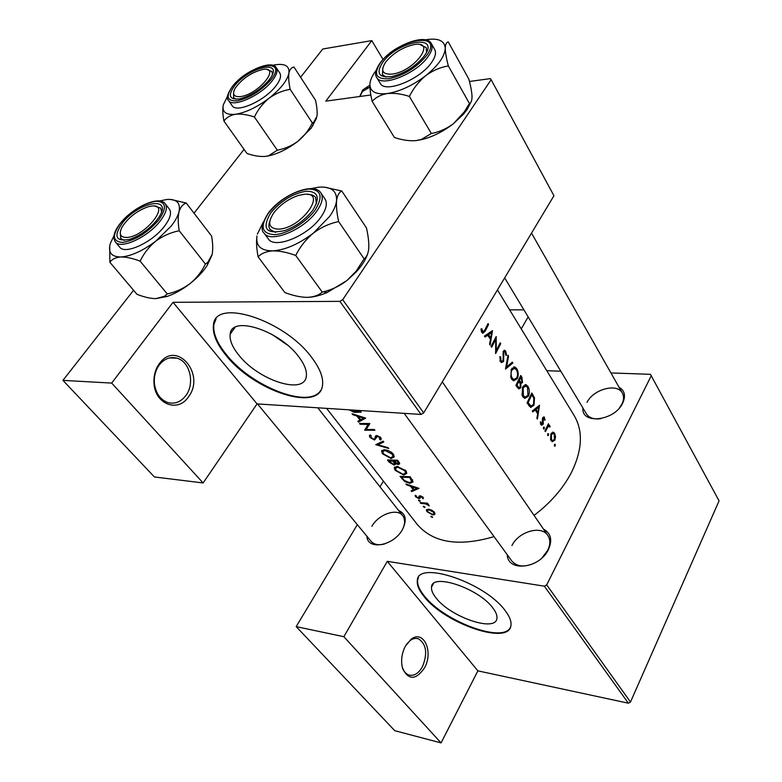 <?xml version="1.0" encoding="UTF-8"?>
<svg xmlns="http://www.w3.org/2000/svg" width="782" height="782" viewBox="0 0 782 782"><rect width="100%" height="100%" fill="white"/><g stroke="black" fill="none" stroke-linecap="round" stroke-linejoin="round"><path stroke-width="1.17" d="M188.384 396.943C178.091 412.847 155.041 404.362 154.005 383.405C153.575 377.178 154.777 371.479 157.622 366.289L159.362 363.62C176.556 339.3 206.047 374.441 188.384 396.943M159.254 364.979L157.671 367.432C155.071 372.173 153.966 377.393 154.367 383.082C155.608 393.102 160.056 399.582 167.71 402.515C174.777 404.362 180.838 402.026 185.872 395.506C195.119 383.551 189.977 361.499 176.986 358.185C170.202 356.445 164.288 358.713 159.254 364.979M359.72 96.499L362.858 89.871L369.857 85.189M369.886 87.095L362.428 91.514L359.906 96.479M424.44 667.984C415.995 680.037 408.761 680.34 402.759 668.893C400.658 661.396 401.528 653.801 405.399 646.128L411 639.363C423.492 629.051 433.873 651.748 424.44 667.984M401.919 665.335L402.515 667.623C403.805 671.386 405.819 673.82 408.556 674.934C413.766 676.41 418.38 673.703 422.397 666.811C427.744 653.596 426.464 644.27 418.575 638.835C415.809 637.868 412.974 638.454 410.061 640.595L406.454 644.358M298.773 356.797C279.702 330.503 231.276 314.97 230.191 334.139C229.429 339.994 232.244 346.925 238.657 354.93C258.128 380.277 304.442 395.418 306.309 376.328C307.062 370.951 304.55 364.441 298.773 356.797M311.979 357.853C284.814 319.916 214.776 297.512 213.466 324.989C212.372 333.523 216.516 343.572 225.89 355.145C253.886 391.127 319.594 412.74 322.487 385.418C323.562 377.862 320.063 368.674 311.979 357.853M216.057 318.929L213.906 324.383C212.812 332.927 216.946 342.975 226.321 354.549C251.589 386.758 309.154 409.279 320.659 390.472M492.875 608.025C478.809 588.328 431.674 572.6 431.537 587.067C431.156 590.107 432.681 593.763 436.121 598.044C450.54 617.154 496.042 632.667 496.922 618.269C497.293 615.454 495.944 612.042 492.875 608.025M505.338 610.85C485.309 582.502 417.285 559.873 417.324 580.606C416.777 585.034 419.025 590.342 424.069 596.529C444.811 623.704 509.483 645.893 510.969 625.297C511.487 621.338 509.61 616.529 505.338 610.85M418.39 577.654L417.647 580.039C417.089 584.467 419.338 589.775 424.382 595.972C443.765 621.24 502.973 643.508 510.343 627.477M398.615 510.499C405.878 513.706 407.148 520.059 402.427 529.551C393.717 545.973 367.403 550.665 366.875 536.208M257.493 403.923L371.118 541.339C374.07 544.624 378.576 545.494 384.636 543.949M618.982 387.139C624.72 390.541 625.952 395.878 622.687 403.131C614.544 421.029 581.134 424.812 582.952 408.038M504.673 277.874L586.48 413.913C589.178 417.959 593.958 419.563 600.83 418.693M619.432 407.94L621.856 404.206C623.919 399.983 624.085 396.288 622.374 393.111C617.301 382.73 593.235 389.211 587.008 402.407M543.47 529.091C550.939 533.187 552.6 540 548.446 549.531C539.727 568.602 507.626 572.365 507.293 554.78M404.147 413.355L511.839 561.007C517.088 566.93 524.82 567.546 535.015 562.874M541.926 557.967L547.683 550.42C550.46 544.614 550.518 539.619 547.83 535.445C541.427 524.966 518.681 531.486 511.956 545.504M497.45 289.927L574.174 415.565C583.255 431.078 582.355 450.031 571.466 472.445C563.099 488.457 550.636 502.777 534.067 515.406M481.008 328.978L481.8 332.428L482.787 333.308L485.211 331.138L488.584 324.432L488.046 323.582L484.723 330.19L482.963 331.9L481.78 328.714L481.008 328.978M492.484 330.62L484.449 336.084L485.036 337.013L487.773 335.253L490.49 339.515L489.561 344.1L490.148 345.009L492.484 330.62M496.199 336.514L491.057 346.446L491.595 347.286L495.749 339.476L495.622 353.591L500.715 343.669L500.187 342.839L496.296 350.639L496.199 336.514M499.874 356.631L500.412 361.597L501.536 362.574L503.588 361.509L503.823 352.056L504.634 351.577L505.25 352.154L505.798 355.204L506.541 355.341L505.749 351.226L504.752 350.326L503.285 351.274L503.07 360.678L501.878 361.323L500.998 360.57L500.636 356.905L499.874 356.631M507.987 355.204L505.495 369.065L512.894 362.995L512.347 362.125L506.638 366.905L508.544 356.084L507.987 355.204M511.379 369.251L510.783 377.354L511.614 379.133L513.569 380.834L517.361 378.596C518.71 375.155 518.505 371.851 516.746 368.674L514.859 366.983L511.379 369.251M520.773 375.487L515.895 385.36L518.71 388.928L520.734 387.764L520.929 383.542L522.562 382.466L521.868 377.217L520.773 375.487M522.65 387.022L522.073 395.037L522.875 396.777L524.751 398.409L528.485 396.142C529.805 392.72 529.61 389.456 527.889 386.347L526.081 384.734L522.65 387.022M531.819 393.004L527.058 402.857L530.724 407.461L534.028 405.115L534.497 397.843L531.819 393.004M539.521 405.223L532.259 411L532.796 411.84L535.279 409.983L537.723 413.834L536.872 418.233L537.4 419.064L539.521 405.223M540.264 421.997L541.349 425.242L543.099 424.44L543.236 418.468L543.891 418.038L544.507 420.11L545.113 420.002L543.979 416.865L542.747 417.744L542.405 419.132L542.6 423.727L541.76 424.196L540.929 421.83L540.264 421.997M543.47 427.295L543.783 429.054L544.34 427.177L543.47 427.295M548.417 423.717L544.937 430.872L545.416 431.615L547.938 426.884L549.052 426.249L549.59 427.06L550.186 426.708L549.335 425.33L548.426 425.516L548.417 423.717M547.674 433.893L547.987 435.642L548.534 433.766L547.674 433.893M550.939 433.883L550.557 439.68L552.258 441.762L554.878 440.09L555.533 436.727L554.604 433.277L553.441 432.202L550.939 433.883M554.448 444.518L554.712 446.239L555.298 444.381L554.448 444.518M494.048 536.618C458.721 546.98 433.091 542.874 417.148 524.311L326.593 408.37M349.173 409.817L354.109 412.31L361.186 412.173L360.58 411.361L353.601 411.508L350.062 410.179M352.741 414.626L356.983 416.122L360.043 420.13L357.833 421.263L358.488 422.124L365.693 418.106L352.076 413.756L352.741 414.626L353.063 414.118M369.964 437.412L374.519 440.031L377.325 436.366L379.632 437.588L379.553 439.308L380.726 439.992L381.254 439.083L380.795 437.627L376.689 435.584L375.468 436.092L374.695 439.005L373.943 439.269L370.971 437.49L371.186 435.701L370.121 434.948L369.378 435.857L369.964 437.412M383.18 441.146L375.771 444.684L388.742 448.477L388.126 447.666L377.823 444.772L383.806 441.967L383.18 441.146M397.119 466.424L394.265 467.861L395.242 470.402L403.737 475.045L406.806 473.393L405.887 470.705L397.119 466.424M410.188 476.746L400.042 476.365L404.793 481.595L409.944 483.344L413.072 481.917L410.188 476.746M415.242 495.211L415.545 496.746L418.888 498.642L419.797 498.466L420.677 496.55L423.228 498.808L423.17 497.362L420.1 495.847L419.172 496.052L418.311 497.938L416.386 496.814L416.268 495.739L415.086 495.524M418.8 500.03L418.487 500.588L420.247 501.135L418.8 500.03L418.487 500.588M427.461 503.158L420.188 502.66L420.716 503.354L425.701 503.901L429.386 505.856L426.894 503.833L427.989 503.862L427.461 503.158M431.165 516.188L430.853 516.726L432.602 517.273L431.165 516.188L430.853 516.726M428.458 509.17L426.366 510.089L427.021 511.721L432.915 514.996L434.929 514.38L434.528 512.278L431.654 510.089L428.458 509.17M423.541 506.228L423.228 506.775L424.978 507.322L423.541 506.228L423.228 506.775M406.503 484.801L410.579 486.287L413.346 489.903L411.097 490.803L411.694 491.575L418.996 488.349L405.897 484.009L406.503 484.801L406.767 484.341M397.676 460.246L387.471 459.963L389.192 462.201L394.011 465.055L395.477 464.371L395.379 463.57L398.302 464.557L399.749 463.775L397.676 460.246M384.382 449.718L381.548 451.204L382.564 453.853L391.166 458.555L394.206 456.864L393.258 454.049L391.235 452.152L387.784 450.393L384.382 449.718M369.818 423.541L359.515 423.473L360.121 424.255L368.127 424.421L364.647 430.168L374.93 430.276L374.334 429.494L366.162 429.523L369.818 423.541M423.688 412.906L553.939 195.735L491.145 79.705L342.692 299.682L423.688 412.906L421.058 414.44L257.053 403.903L173.027 302.311L111.689 383.082L62.931 380.375L133.575 290.278M421.058 414.44L339.877 301.363L173.027 302.311M651.308 375.643L546.696 584.868L630.497 702.021L719.069 500.861L650.448 374.314L610.918 372.946M560.802 371.206L546.784 370.717M383.053 59.5L371.792 40.605L322.751 49.012L300.601 77.262M244.052 149.382L194.024 213.183M111.689 383.082L203.125 482.953L154.425 476.961L62.931 380.375M491.145 79.705L490.392 78.611L469.444 81.484M370.854 94.984L325.811 101.142L371.792 40.605M203.125 482.953L257.053 403.903M339.877 301.363L342.692 299.682M630.497 702.021L628.366 703.194L477.88 670.858L441.068 742.9L394.763 730.691L296.183 626.626L357.315 524.644M628.366 703.194L544.36 586.177L387.286 561.339L477.88 670.858M383.415 481.106L379.984 486.824M521.242 328.89L528.153 316.915M523.901 309.848L509.61 309.848M441.068 742.9L343.855 636.695L296.183 626.626M343.855 636.695L387.286 561.339M544.36 586.177L546.696 584.868M402.466 529.482C405.223 523.872 405.311 519.287 402.72 515.719C397.158 507.772 378.556 514.233 371.89 526.266M271.628 334.207L287.15 344.872M432.456 516.912L432.143 517.459M433.345 514.224L432.915 514.996M427.431 511.008L427.021 511.721M433.609 512.249L434.039 513.5L432.378 514.302L427.881 511.829L427.392 510.538L428.986 509.864L433.609 512.249L433.951 511.643M429.318 509.287L428.986 509.864M424.851 506.961L424.528 507.518M427.275 503.158L426.894 503.833M428.692 504.771L428.301 505.455M428.448 504.595L428.165 505.094M426.151 503.119L425.701 503.901M421.068 502.758L420.716 503.354M420.12 500.773L419.797 501.33M422.583 496.766L422.251 497.342M421.009 495.993L420.677 496.55M420.638 495.905L420.159 496.717M420.491 495.876L418.888 498.642M416.161 495.69L415.545 496.746M419.983 495.847L418.898 497.723M419.572 495.876L418.937 496.981M412.446 490.275L411.694 491.575M413.766 489.18L413.346 489.903M416.914 488.3L414.089 489.591L411.909 486.736L416.914 488.3L417.217 487.773M412.192 486.248L411.909 486.736M410.394 482.572L409.944 483.344M401.596 477.186L409.66 477.489L411.811 481.517L409.397 482.621L404.333 480.451L401.596 477.186L401.987 476.541M410.1 476.746L409.66 477.489M412.28 479.571L411.703 480.559M404.216 474.234L403.737 475.045M395.692 469.659L395.242 470.402M404.822 470.764L405.565 473.071L403.18 474.312L396.22 470.471L395.418 468.33L397.686 467.167L404.822 470.764L405.281 470.002M398.077 466.502L397.686 467.167M399.436 462.661L398.302 464.557M395.682 463.071L395.379 463.57M395.36 462.817L394.011 465.055M389.602 461.517L389.192 462.201M397.158 461.028L398.527 463.384L397.715 463.814L393.815 461.028L397.158 461.028L397.618 460.246M398.409 461.224L397.921 462.035M394.255 460.295L393.815 461.028M392.769 460.999L394.216 463.042L394.372 463.824L393.444 464.312L389.055 460.793L392.769 460.999L393.199 460.275M394.734 462.182L394.216 463.042M389.456 460.119L389.055 460.793M391.674 457.705L391.166 458.555M383.024 453.11L382.564 453.853M392.193 454.127L392.955 456.532L390.589 457.802L383.551 453.912L382.701 451.683L384.959 450.481L392.193 454.127L392.652 453.355M385.37 449.806L384.959 450.481M378.732 443.296L377.823 444.772M376.797 435.594L374.871 438.722M380.062 436.874L379.632 437.588M377.735 435.711L377.325 436.366M376.396 436.972L374.519 440.031M369.857 423.59L366.162 429.523M369.339 424.421L368.273 424.343L364.647 430.168M368.645 423.6L368.127 424.421M360.57 423.541L360.121 424.255M359.593 420.364L358.488 422.124M360.502 419.387L360.043 420.13M357.315 415.584L356.983 416.122M363.562 418.135L360.766 419.729L358.352 416.571L363.562 418.135L363.923 417.549M358.703 416.024L358.352 416.571M487.655 324.422L488.584 324.432M481.165 330.669L482.123 330.678M481.35 331.431L482.435 331.451M533.764 409.895L535.279 409.983M538.749 407.178L537.967 412.427L536.041 409.387L538.749 407.178L537.322 407.099M536.784 412.358L537.967 412.427M534.536 409.309L536.041 409.387M542.982 417.324L544.575 417.422M544.507 419.963L545.113 420.002M542.513 418.419L543.236 418.468M542.395 419.279L543.07 419.328M542.806 423.003L543.48 423.042M540.626 424.274L543.099 424.44M540.44 423.746L541.31 423.795M543.578 427.128L544.34 427.177M543.382 428.624L544.35 428.692M548.114 424.411L548.896 424.46M547.635 425.457L548.426 425.516M547.547 425.662L549.883 425.809M549.463 426.659L550.186 426.708M546.999 426.825L547.938 426.884M554.565 444.323L555.298 444.381M554.35 445.799L555.308 445.867M551.427 433.062L554.604 433.277M554.907 436.688L555.533 436.727M553.998 440.022L554.878 440.09M554.223 434.157L554.409 439.357L552.463 440.628L551.506 439.797L551.408 434.636L553.343 433.355L554.223 434.157M550.577 439.728L551.506 439.797M550.655 434.577L551.408 434.636M547.791 433.717L548.534 433.766M547.586 435.203L548.553 435.271M533.607 397.794L534.497 397.843M533.138 405.066L534.028 405.115M528.104 402.613L531.887 394.793L533.823 398.321L533.549 404.343L530.988 406.122L528.104 402.613L527.215 402.574M531.076 394.754L531.887 394.793M528.896 405.731L530.44 405.819M526.462 386.288L527.889 386.347M527.567 396.103L528.485 396.142M527.488 387.393L527.997 395.369L525.074 397.158L523.422 395.731L523.148 387.804L525.944 386.025L527.488 387.393M522.308 395.682L523.422 395.731M522.327 387.764L523.148 387.804M519.434 382.33L522.562 382.466M520.098 383.503L520.929 383.542M517.332 387.608L520.734 387.764M520.841 377.295L522.053 381.684L520.959 382.349L519.385 380.453L520.841 377.295L520.001 377.266M518.261 380.932L519.727 380.99M518.515 380.423L519.385 380.453M518.886 381.469L520.216 383.767L520.235 386.973L518.984 387.647L516.97 385.145L518.886 381.469L518.007 381.43M516.443 386.22L517.684 386.269M516.042 385.106L516.97 385.145M515.348 368.625L516.746 368.674M516.394 378.556L517.361 378.596M516.335 369.72C517.752 372.291 517.928 374.979 516.853 377.794L513.891 379.573L512.171 378.087C510.822 375.546 510.724 372.867 511.887 370.052L514.712 368.283L516.335 369.72M511.047 378.038L512.171 378.087M511.027 370.023L511.887 370.052M507.87 356.064L508.544 356.084M505.895 366.885L506.638 366.905M511.428 362.946L512.894 362.995M499.835 356.885L500.636 356.905M499.933 360.541L500.998 360.57M503.334 351.167L505.749 351.226M503.022 352.037L503.823 352.056M502.904 353.923L503.598 353.943M503.158 356.142L503.891 356.162M500.314 361.411L503.588 361.509M495.612 350.619L496.296 350.639M499.825 343.65L500.715 343.669M494.82 339.456L495.749 339.476M485.808 335.224L487.773 335.253M491.614 332.594L490.754 338.049L488.613 334.686L491.614 332.594L489.767 332.575M489.542 338.029L490.754 338.049M486.678 334.657L488.613 334.686M278.578 229.155C301.217 228.618 327.961 191.434 304.13 194.307L298.392 195.451C288.558 198.824 280.396 204.561 273.915 212.675C267.082 223.124 268.637 228.618 278.578 229.155M307.756 194.425C311.49 194.405 314.11 195.441 315.605 197.533L316.427 203.74L315.605 197.533C314.11 195.441 311.49 194.405 307.756 194.425M275.704 232.401L270.103 229.546C268.627 227.445 268.529 224.639 269.8 221.14C268.529 224.639 268.627 227.445 270.103 229.546L275.704 232.401M310.806 188.648L319.164 187.133C331.206 186.478 337.013 190.974 336.563 200.622C336.025 205.353 333.709 210.622 329.623 216.428L313.406 233.065C321.138 227.308 329.554 223.476 338.645 221.58C336.827 213.261 336.133 206.282 336.563 200.622C337.286 195.5 339.026 192.294 341.783 191.013L324.247 187.123M312.82 210.162L311.461 211.932C304.296 220.387 295.518 226.575 285.117 230.475C266.173 234.737 261.374 228.891 270.719 212.939C281.021 200.691 292.918 193.447 306.407 191.199C318.274 191.424 320.405 197.738 312.82 210.162M321.011 216.956C326.319 209.253 327.629 203.232 324.95 198.892L320.903 192.959C323.562 197.279 322.223 203.291 316.886 210.993C304.11 229.84 270.191 243.73 264.003 233.007L268.255 238.793C274.492 249.566 308.333 235.793 321.011 216.956M341.783 191.013L366.445 227.894C368.244 235.783 369.026 242.596 368.781 248.305C368.263 253.554 366.699 257.063 364.099 258.832L338.645 221.58M364.099 258.832L356.142 271.168L346.856 280.582C339.759 285.968 331.949 289.711 323.435 291.803L322.282 292.106L295.723 255.479C300.014 246.819 305.909 239.341 313.406 233.065C299.007 244.004 285.459 249.937 272.762 250.866C279.594 250.807 287.248 252.351 295.723 255.479M322.282 292.106C318.577 295.361 313.504 297.121 307.062 297.365C300.308 297.209 292.908 295.606 284.873 292.556L258.119 256.848C261.413 253.358 266.291 251.364 272.762 250.866C260.865 250.856 255.606 245.88 256.975 235.939C256.154 241.57 256.535 248.539 258.119 256.848M257.386 234.101L263.309 222.068M367.55 254.15C365.556 259.986 361.695 265.997 355.976 272.185L346.856 280.582L327.169 292.497C319.779 295.664 313.074 297.287 307.062 297.365M392.281 74.094C414.734 71.338 437.275 39.99 413.883 44.633L413.658 44.672C402.535 47.321 393.238 53.078 385.79 61.925C380.16 70.673 382.32 74.73 392.281 74.094M420.374 44.779L426.21 47.624L426.601 51.983L426.21 47.624L420.374 44.779M386.015 77.056L382.476 74.661L382.76 68.054L382.476 74.661L386.015 77.056M471.116 101.807L467.235 109.363L463.648 114.025L453.443 123.683C446.678 128.727 439.318 132.002 431.371 133.497L409.367 96.421C413.463 88.258 418.917 81.338 425.731 75.668C432.739 70.517 440.266 67.262 448.34 65.923C446.414 58.65 445.388 52.785 445.261 48.298C445.398 44.339 446.405 42.218 448.291 41.954L468.829 79.05C470.715 85.991 471.781 91.748 472.025 96.323C472.045 100.438 471.175 102.823 469.425 103.498L464.342 111.836L453.443 123.683C443.218 131.562 432.671 136.87 421.791 139.587L415.78 140.633C409.142 141.092 402.026 140.056 394.431 137.495L372.154 101.357C375.819 97.291 380.863 94.681 387.295 93.557C394.03 92.872 401.391 93.83 409.367 96.421M370.541 80.566L369.925 83.713C370.277 80.008 372.134 75.844 375.507 71.221L376.21 70.282M382.642 62.452C397.676 40.791 441.146 33.333 424.255 55.942L423.424 57.037C414.812 66.89 404.274 73.4 391.821 76.558C378.84 78.014 375.78 73.312 382.642 62.452M376.67 77.438L380.199 83.273C384.803 93.693 420.139 79.627 431.566 62.482C435.339 57.076 436.385 52.775 434.724 49.589L431.361 43.626C433.013 46.793 431.947 51.074 428.145 56.49C416.65 73.625 381.225 87.809 376.67 77.438C374.529 74.456 375.634 69.706 379.984 63.195M426.561 39.638L426.561 39.638C438.467 37.907 444.704 40.801 445.261 48.298C444.772 56.382 438.262 65.512 425.731 75.668C412.632 85.561 399.817 91.523 387.295 93.557C375.468 94.788 369.671 91.514 369.925 83.713C369.69 88.2 370.433 94.084 372.154 101.357M469.425 103.498L448.34 65.923M431.371 133.497L421.254 139.489L415.78 140.633M425.398 39.843L426.532 39.638M316.583 118.15L311.207 128.15L298.001 141.2C291.764 145.794 284.863 148.785 277.317 150.173L254.394 116.987C257.913 109.646 262.791 103.4 269.028 98.258C275.469 93.586 282.517 90.614 290.181 89.344C288.773 82.726 288.353 77.34 288.91 73.176C289.721 69.481 291.412 67.438 293.973 67.056L315.527 100.272C316.925 106.616 317.424 111.914 317.003 116.147L313.729 122.236L312.331 122.94C308.841 130.095 304.061 136.185 298.001 141.2C288.118 148.727 278.451 153.585 268.998 155.804L265.196 156.42C259.702 156.791 253.622 155.804 246.956 153.458L223.935 121.034C226.506 117.447 230.416 115.179 235.646 114.24C241.179 113.703 247.435 114.622 254.394 116.987M223.935 121.034C222.684 114.407 222.479 109.011 223.3 104.856L227.533 96.206M234.747 85.59C248.842 67.301 282.947 59.266 270.816 77.526L268.871 80.253C260.377 89.813 250.602 96.03 239.556 98.903C229.224 99.91 227.63 95.472 234.747 85.59M272.449 74.358L271.882 71.553L267.229 69.647L271.882 71.553L272.449 74.358M228.471 100.428L232.117 105.648C236.203 113.498 264.609 100.937 275.753 86.128C280.191 80.37 281.54 76.01 279.8 73.049L276.3 67.731C278.021 70.673 276.652 75.023 272.195 80.781C260.973 95.58 232.518 108.229 228.471 100.428C226.037 98.454 227.415 93.693 232.616 86.147M275.44 64.759L275.44 64.759C285.186 63.371 289.682 66.177 288.91 73.176C287.209 80.683 280.582 89.05 269.028 98.258C257.063 107.212 245.929 112.54 235.646 114.24C226.018 115.218 221.902 112.09 223.3 104.856M312.331 122.94L290.181 89.344M277.317 150.173L268.646 155.755L265.196 156.42M272.713 65.307L275.42 64.759M233.564 92.667L233.632 97.711L236.027 99.265L233.632 97.711L233.564 92.667M159.45 200.974L167.133 199.439C176.83 198.951 180.789 203.085 178.99 211.854C177.866 216.145 175.246 220.905 171.15 226.135L155.823 241.091C162.871 235.929 170.672 232.479 179.225 230.749C177.964 223.281 177.885 216.985 178.99 211.854C180.398 207.201 182.812 204.258 186.214 203.027L170.505 199.41M156.576 220.485C148.785 229.585 139.763 235.89 129.509 239.4C115.501 241.843 113.204 236.291 122.618 222.723C138.746 201.864 172.695 195.588 159.391 216.487L156.576 220.485M120.242 232.557L120.79 238.608L124.328 240.377L120.79 238.608L120.242 232.557M164.22 226.555C170.212 218.716 171.913 212.87 169.323 209.029L165.188 203.74C167.759 207.562 166.028 213.398 160.007 221.247C147.749 237.298 120.506 249.771 115.345 241.912L119.656 247.092C124.856 255 152.05 242.606 164.22 226.555M186.214 203.027L211.58 236.027C212.87 243.153 213.056 249.311 212.137 254.482L207.768 262.381L205.412 264.042L179.225 230.749M205.412 264.042C201.776 271.579 196.673 278.089 190.075 283.583C183.262 288.636 175.647 292.087 167.24 293.944L140.144 261.159C143.79 253.407 149.02 246.721 155.823 241.091C142.783 250.895 131.132 256.193 120.868 256.975C126.391 256.955 132.823 258.353 140.144 261.159M167.24 293.944L164.386 296.31L155.726 298.656C150.232 298.509 143.976 297.062 136.987 294.306L109.871 262.273C112.031 259.165 115.697 257.395 120.868 256.975C111.357 256.926 107.848 252.41 110.34 243.407L113.947 235.802M109.724 245.929L109.871 262.273M212.039 254.912L207.22 265.411C203.046 271.784 197.328 277.835 190.075 283.583C182.441 289.506 174.787 293.797 167.123 296.456L155.726 298.656M161.581 211.834L160.642 208.08L154.768 206.135L160.642 208.08L161.581 211.834M262.469 69.53L262.322 69.559C251.149 72.56 242.137 78.718 235.274 88.053C231.922 94.319 233.691 97.164 240.582 96.577C258.842 94.387 281.774 65.649 262.469 69.53M152.001 206.018L148.482 206.653C137.436 210.446 128.698 217.132 122.266 226.712C118.6 233.769 120.027 237.357 126.547 237.474C144.631 237.132 171.375 203.623 152.001 206.018M423.473 502.973L423.111 503.598M402.368 478.193L401.968 478.877M410.579 477.255L410.1 478.066M393.874 460.295L393.151 461.497M376.289 435.623L375.135 437.5M354.608 411.528L354.109 412.31M484.175 331.128L485.211 331.138M542.542 420.892L543.265 420.941M545.836 429.152L546.667 429.21M531.115 394.666L532.923 394.754M527.498 403.541L528.74 403.61M520.05 377.149L521.868 377.217M315.156 210.006C323.543 196.243 321.158 189.254 307.991 189.039C293.064 191.531 279.907 199.547 268.509 213.085C259.722 226.624 261.735 233.808 274.541 234.649C286.955 234.141 306.319 222.42 315.156 210.006M380.463 62.795C373.21 74.124 376.015 79.441 388.879 78.738C403.864 75.404 416.425 67.682 426.552 55.581C445.212 30.537 397.08 38.865 380.463 62.795M232.958 85.864C225.402 96.294 226.79 101.279 237.142 100.829C249.575 97.975 260.777 91.015 270.748 79.96C289.633 56.978 250.035 63.831 232.958 85.864M158.453 220.358C167.162 207.934 166.302 201.56 155.862 201.248C143.595 203.408 131.914 210.602 120.839 222.841C111.865 235.079 112.432 241.609 122.53 242.43C135.061 240.465 147.036 233.114 158.453 220.358M157.671 367.432L157.622 366.289M361.802 92.442L362.164 90.878M402.515 667.623L402.759 668.893M235.079 327.335L230.191 334.139M213.906 324.383L213.466 324.989M433.375 583.714L431.537 587.067M417.647 580.039L417.324 580.606M416.337 638.386L418.575 638.835M410.061 640.595L411 639.363M426.366 510.089L426.669 509.551M434.049 513.5L434.645 512.445M427.617 510.157L428.184 509.16M422.417 497.929L422.915 497.069M418.937 497.606L419.954 495.847M411.811 481.507L412.622 480.128M394.265 467.861L394.822 466.932M405.565 473.061L406.445 471.566M395.878 467.568L396.552 466.424M398.527 463.384L399.191 462.27M394.382 463.824L395.115 462.592M381.548 451.204L382.144 450.227M392.955 456.532L393.874 455.016M383.19 450.882L383.894 449.728M369.378 435.857L369.788 435.193M375.047 438.135L376.611 435.594M375.252 436.649L375.771 435.818M379.954 438.585L380.648 437.451M482.963 331.9L481.517 331.881M543.695 418.028L542.649 417.959M541.76 424.196L540.567 424.118M548.769 426.229L547.322 426.141M553.441 432.202L552.747 432.153M552.463 440.628L550.948 440.51M552.776 433.316L551.32 433.218M530.988 406.122L529.091 406.014M526.081 384.734L524.976 384.685M525.074 397.158L523.07 397.06M524.937 385.985L523.324 385.907M520.959 382.349L519.404 382.281M518.984 387.647L517.313 387.579M514.859 366.983L513.686 366.944M513.891 379.573L511.858 379.485M513.666 368.254L512.014 368.195M501.878 361.323L500.236 361.274M504.752 350.326L504.194 350.316M504.292 351.568L503.168 351.538M366.435 88.034L369.906 87.545M169.547 357.921L176.986 358.185M547.83 535.445L442.299 381.88M320.903 192.959C313.963 181.395 281.442 194.777 268.275 213.144M268.06 213.427C261.892 223.613 260.533 230.143 264.003 233.007M327.169 292.497L323.435 291.803M355.976 272.185L356.142 271.168M531.525 233.104L622.374 393.111M463.648 114.025L464.342 111.836M431.361 43.626C425.965 32.394 392.183 46.158 380.218 62.883M421.791 139.587L421.254 139.489M276.3 67.731C272.312 59.246 244.424 71.064 232.801 85.922M312.82 125.873L313.729 122.236M165.188 203.74C159.235 195.148 133.165 207.23 120.682 222.88M120.526 223.075C114.074 231.179 112.344 237.464 115.345 241.912M167.123 296.456L164.386 296.31M207.22 265.411L207.768 262.381M317.805 407.803L402.72 515.719"/></g></svg>

